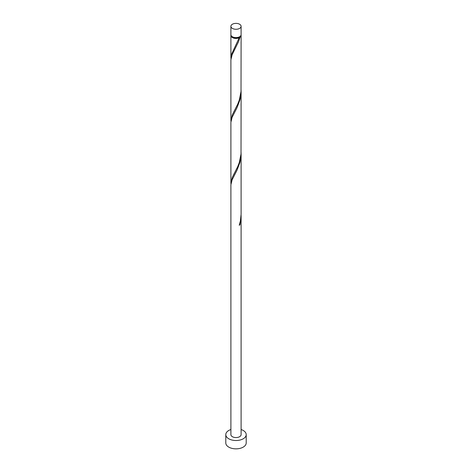 <?xml version="1.0" encoding="UTF-8"?>
<svg xmlns="http://www.w3.org/2000/svg" width="472" height="472" viewBox="0 0 472 472"><rect width="100%" height="100%" fill="white"/><g stroke="black" fill="none" stroke-linecap="round" stroke-linejoin="round"><path stroke-width="0.71" d="M232.389 28.403A5.104 2.944 0 0 0 237.953 29.046A5.104 2.944 0 0 0 241.103 26.32A5.104 2.944 0 0 0 239.611 24.237A5.104 2.944 0 0 0 234.047 23.6A5.104 2.944 0 0 0 230.897 26.32A5.104 2.944 0 0 0 232.389 28.403M241.103 26.32L241.103 34.657A5.104 2.944 180 0 1 237.953 37.377A5.104 2.944 180 0 1 232.389 36.739A5.104 2.944 180 0 1 230.897 34.657L230.897 26.32M240.484 36.061A4.59 2.649 180 0 1 239.245 37.365A4.59 2.649 180 0 1 232.755 37.365A4.59 2.649 180 0 1 231.516 36.061M230.897 429.52A10.207 5.894 0 0 0 225.793 434.623A10.207 5.894 0 0 0 228.784 438.789A10.207 5.894 0 0 0 239.906 440.069A10.207 5.894 0 0 0 246.207 434.623A10.207 5.894 0 0 0 243.216 430.458A10.207 5.894 0 0 0 241.103 429.52M225.793 434.623L225.793 442.954A10.207 5.894 0 0 0 228.784 447.126A10.207 5.894 0 0 0 239.906 448.4A10.207 5.894 0 0 0 246.207 442.954L246.207 434.623M239.381 224.79L239.953 224.837L241.103 216.152L241.103 434.623A5.104 2.944 0 0 1 237.953 437.343A5.104 2.944 0 0 1 232.389 436.706A5.104 2.944 0 0 1 230.897 434.623L230.897 184.817L232.135 179.761L236.95 170.315L239.953 162.344L240.814 157.978L241.086 152.668M241.103 216.152L241.086 215.167M239.953 224.837A5.104 2.944 180 0 1 239.227 225.256L240.384 221.008L241.103 214.164L241.103 153.66M241.05 35.07A5.104 2.944 180 0 1 241.103 35.488L241.015 91.586L239.227 100.265L237.681 104.235L232.389 114.69L230.897 120.425L230.897 59.832L232.135 54.77L238.608 41.495L239.953 37.353L239.245 37.365L239.227 37.766A5.104 2.944 180 0 1 232.389 37.571A5.104 2.944 180 0 1 230.897 35.488A5.104 2.944 180 0 1 230.95 35.07M239.227 37.766L231.551 54.286L230.95 58.923M241.103 35.488A5.104 2.944 180 0 1 239.953 37.353M241.103 91.167L241.015 154.084L239.227 162.757L237.681 166.734L232.389 177.189L230.897 182.918L230.897 122.325L232.135 117.262L236.95 107.822L239.953 99.846L240.814 95.486L241.086 90.176M230.897 120.425L230.95 121.422M230.897 182.918L230.95 183.915M230.897 35.488L230.897 57.926"/></g></svg>
